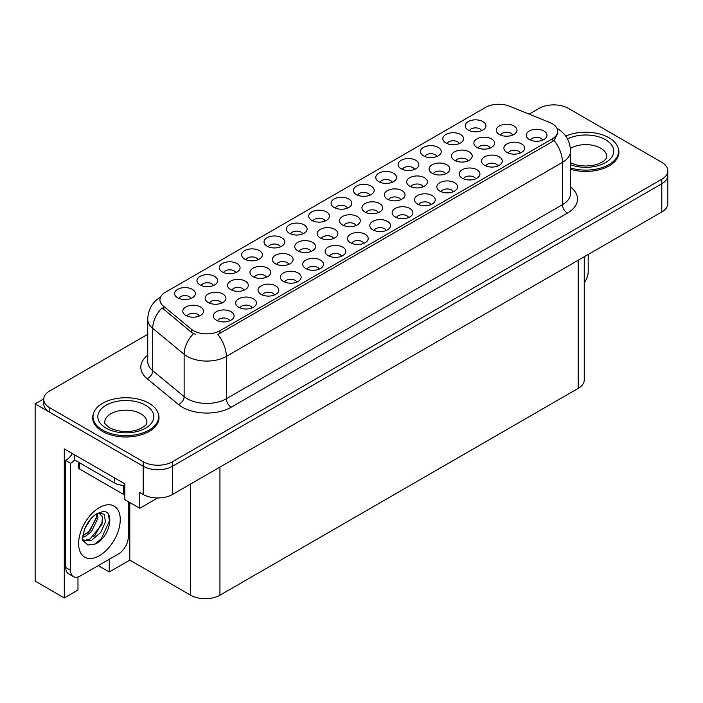 <?xml version="1.0" encoding="UTF-8"?>
<svg xmlns="http://www.w3.org/2000/svg" width="703" height="703" viewBox="0 0 703 703"><rect width="100%" height="100%" fill="white"/><g stroke="black" fill="none" stroke-linecap="round" stroke-linejoin="round"><path stroke-width="1.05" d="M213.404 285.532A6.222 3.594 0 0 0 211.735 283.775A6.222 3.594 0 0 0 205.61 282.87A6.222 3.594 0 0 0 201.269 285.532M214.67 276.437A10.369 5.984 0 0 0 201.383 275.769A10.369 5.984 0 0 0 197.947 283.212A10.369 5.984 0 0 0 200.004 284.908A10.369 5.984 0 0 0 216.726 283.212A10.369 5.984 0 0 0 214.67 276.437M363.882 243.361A6.222 3.594 0 0 0 362.212 241.612A6.222 3.594 0 0 0 356.078 240.698A6.222 3.594 0 0 0 351.737 243.361M365.147 234.275A10.369 5.984 0 0 0 351.851 233.607A10.369 5.984 0 0 0 348.416 241.05A10.369 5.984 0 0 0 350.481 242.737A10.369 5.984 0 0 0 367.203 241.05A10.369 5.984 0 0 0 365.147 234.275M280.462 246.815A6.222 3.594 0 0 0 278.792 245.066A6.222 3.594 0 0 0 272.659 244.152A6.222 3.594 0 0 0 268.318 246.815M281.727 237.728A10.369 5.984 0 0 0 268.432 237.06A10.369 5.984 0 0 0 264.996 244.503A10.369 5.984 0 0 0 267.061 246.191A10.369 5.984 0 0 0 283.784 244.503A10.369 5.984 0 0 0 281.727 237.728M408.584 217.552A6.222 3.594 0 0 0 406.914 215.803A6.222 3.594 0 0 0 400.78 214.89A6.222 3.594 0 0 0 396.439 217.552M409.84 208.466A10.369 5.984 0 0 0 396.554 207.798A10.369 5.984 0 0 0 393.118 215.241A10.369 5.984 0 0 0 395.183 216.928A10.369 5.984 0 0 0 411.905 215.241A10.369 5.984 0 0 0 409.84 208.466M436.915 156.488A6.222 3.594 0 0 0 435.245 154.739A6.222 3.594 0 0 0 429.12 153.825A6.222 3.594 0 0 0 424.779 156.488M438.18 147.402A10.369 5.984 0 0 0 424.893 146.734A10.369 5.984 0 0 0 421.457 154.168A10.369 5.984 0 0 0 423.514 155.864A10.369 5.984 0 0 0 440.236 154.168A10.369 5.984 0 0 0 438.18 147.402M266.411 277.281A6.222 3.594 0 0 0 264.741 275.532A6.222 3.594 0 0 0 258.607 274.618A6.222 3.594 0 0 0 254.266 277.281M267.676 268.195A10.369 5.984 0 0 0 254.381 267.527A10.369 5.984 0 0 0 250.953 274.97A10.369 5.984 0 0 0 253.01 276.657A10.369 5.984 0 0 0 269.732 274.97A10.369 5.984 0 0 0 267.676 268.195M221.63 303.134A6.222 3.594 0 0 0 219.96 301.385A6.222 3.594 0 0 0 213.826 300.471A6.222 3.594 0 0 0 209.494 303.134M222.895 294.047A10.369 5.984 0 0 0 209.608 293.379A10.369 5.984 0 0 0 206.172 300.822A10.369 5.984 0 0 0 208.229 302.51A10.369 5.984 0 0 0 224.951 300.822A10.369 5.984 0 0 0 222.895 294.047M453.286 191.743A6.222 3.594 0 0 0 451.616 189.995A6.222 3.594 0 0 0 445.482 189.081A6.222 3.594 0 0 0 441.141 191.743M454.542 182.657A10.369 5.984 0 0 0 441.256 181.989A10.369 5.984 0 0 0 437.82 189.432A10.369 5.984 0 0 0 439.876 191.119A10.369 5.984 0 0 0 456.607 189.432A10.369 5.984 0 0 0 454.542 182.657M481.617 130.679A6.222 3.594 0 0 0 479.947 128.93A6.222 3.594 0 0 0 473.813 128.016A6.222 3.594 0 0 0 469.481 130.679M482.882 121.593A10.369 5.984 0 0 0 469.595 120.925A10.369 5.984 0 0 0 466.159 128.368A10.369 5.984 0 0 0 468.216 130.055A10.369 5.984 0 0 0 484.938 128.368A10.369 5.984 0 0 0 482.882 121.593M311.192 251.428A6.222 3.594 0 0 0 309.522 249.679A6.222 3.594 0 0 0 303.388 248.765A6.222 3.594 0 0 0 299.047 251.428M312.457 242.342A10.369 5.984 0 0 0 299.162 241.674A10.369 5.984 0 0 0 295.726 249.117A10.369 5.984 0 0 0 297.791 250.804A10.369 5.984 0 0 0 314.513 249.117A10.369 5.984 0 0 0 312.457 242.342M423.136 186.796A6.222 3.594 0 0 0 421.466 185.047A6.222 3.594 0 0 0 415.341 184.133A6.222 3.594 0 0 0 411 186.796M424.401 177.71A10.369 5.984 0 0 0 411.114 177.042A10.369 5.984 0 0 0 407.678 184.476A10.369 5.984 0 0 0 409.735 186.172A10.369 5.984 0 0 0 426.457 184.476A10.369 5.984 0 0 0 424.401 177.71M319.18 269.17A6.222 3.594 0 0 0 317.51 267.421A6.222 3.594 0 0 0 311.376 266.507A6.222 3.594 0 0 0 307.035 269.17M320.445 260.084A10.369 5.984 0 0 0 307.149 259.416A10.369 5.984 0 0 0 303.714 266.859A10.369 5.984 0 0 0 305.779 268.546A10.369 5.984 0 0 0 322.501 266.859A10.369 5.984 0 0 0 320.445 260.084M392.212 182.297A6.222 3.594 0 0 0 390.543 180.548A6.222 3.594 0 0 0 384.418 179.634A6.222 3.594 0 0 0 380.077 182.297M393.478 173.21A10.369 5.984 0 0 0 380.191 172.543A10.369 5.984 0 0 0 376.755 179.977A10.369 5.984 0 0 0 378.812 181.673A10.369 5.984 0 0 0 395.534 179.977A10.369 5.984 0 0 0 393.478 173.21M199.239 316.06A6.222 3.594 0 0 0 197.569 314.311A6.222 3.594 0 0 0 191.436 313.397A6.222 3.594 0 0 0 187.103 316.06M200.504 306.974A10.369 5.984 0 0 0 187.218 306.306A10.369 5.984 0 0 0 183.782 313.749A10.369 5.984 0 0 0 185.838 315.436A10.369 5.984 0 0 0 202.561 313.749A10.369 5.984 0 0 0 200.504 306.974M475.632 178.843A6.222 3.594 0 0 0 473.963 177.094A6.222 3.594 0 0 0 467.838 176.181A6.222 3.594 0 0 0 463.497 178.843M476.898 169.748A10.369 5.984 0 0 0 463.611 169.08A10.369 5.984 0 0 0 460.175 176.523A10.369 5.984 0 0 0 462.231 178.219A10.369 5.984 0 0 0 478.954 176.523A10.369 5.984 0 0 0 476.898 169.748M333.582 238.502A6.222 3.594 0 0 0 331.913 236.753A6.222 3.594 0 0 0 325.779 235.839A6.222 3.594 0 0 0 321.438 238.502M334.839 229.415A10.369 5.984 0 0 0 321.552 228.747A10.369 5.984 0 0 0 318.116 236.19A10.369 5.984 0 0 0 320.173 237.878A10.369 5.984 0 0 0 336.904 236.19A10.369 5.984 0 0 0 334.839 229.415M445.526 173.869A6.222 3.594 0 0 0 443.857 172.121A6.222 3.594 0 0 0 437.732 171.207A6.222 3.594 0 0 0 433.391 173.869M446.792 164.783A10.369 5.984 0 0 0 433.505 164.115A10.369 5.984 0 0 0 430.069 171.55A10.369 5.984 0 0 0 432.125 173.246A10.369 5.984 0 0 0 448.848 171.55A10.369 5.984 0 0 0 446.792 164.783M520.334 153.034A6.222 3.594 0 0 0 518.665 151.286A6.222 3.594 0 0 0 512.531 150.372A6.222 3.594 0 0 0 508.199 153.034M521.6 143.948A10.369 5.984 0 0 0 508.313 143.28A10.369 5.984 0 0 0 504.877 150.714A10.369 5.984 0 0 0 506.933 152.41A10.369 5.984 0 0 0 523.656 150.714A10.369 5.984 0 0 0 521.6 143.948M378.363 212.649A6.222 3.594 0 0 0 376.694 210.9A6.222 3.594 0 0 0 370.56 209.986A6.222 3.594 0 0 0 366.219 212.649M379.62 203.562A10.369 5.984 0 0 0 366.333 202.895A10.369 5.984 0 0 0 362.897 210.329A10.369 5.984 0 0 0 364.954 212.025A10.369 5.984 0 0 0 381.676 210.329A10.369 5.984 0 0 0 379.62 203.562M490.307 148.017A6.222 3.594 0 0 0 488.638 146.268A6.222 3.594 0 0 0 482.513 145.354A6.222 3.594 0 0 0 478.172 148.017M491.573 138.922A10.369 5.984 0 0 0 478.286 138.254A10.369 5.984 0 0 0 474.85 145.697A10.369 5.984 0 0 0 476.906 147.393A10.369 5.984 0 0 0 493.629 145.697A10.369 5.984 0 0 0 491.573 138.922M229.776 320.788A6.222 3.594 0 0 0 228.106 319.039A6.222 3.594 0 0 0 221.972 318.125A6.222 3.594 0 0 0 217.631 320.788M231.041 311.701A10.369 5.984 0 0 0 217.745 311.034A10.369 5.984 0 0 0 214.31 318.468A10.369 5.984 0 0 0 216.375 320.164A10.369 5.984 0 0 0 233.097 318.468A10.369 5.984 0 0 0 231.041 311.701M191.058 298.432A6.222 3.594 0 0 0 189.388 296.684A6.222 3.594 0 0 0 183.255 295.77A6.222 3.594 0 0 0 178.913 298.432M192.323 289.346A10.369 5.984 0 0 0 179.028 288.678A10.369 5.984 0 0 0 175.592 296.121A10.369 5.984 0 0 0 177.657 297.808A10.369 5.984 0 0 0 194.38 296.121A10.369 5.984 0 0 0 192.323 289.346M542.69 140.125A6.222 3.594 0 0 0 541.02 138.377A6.222 3.594 0 0 0 534.886 137.472A6.222 3.594 0 0 0 530.545 140.125M543.946 131.039A10.369 5.984 0 0 0 530.66 130.371A10.369 5.984 0 0 0 527.224 137.814A10.369 5.984 0 0 0 529.28 139.51A10.369 5.984 0 0 0 546.011 137.814A10.369 5.984 0 0 0 543.946 131.039M400.745 199.722A6.222 3.594 0 0 0 399.076 197.974A6.222 3.594 0 0 0 392.951 197.06A6.222 3.594 0 0 0 388.61 199.722M402.011 190.636A10.369 5.984 0 0 0 388.724 189.968A10.369 5.984 0 0 0 385.288 197.402A10.369 5.984 0 0 0 387.344 199.098A10.369 5.984 0 0 0 404.067 197.402A10.369 5.984 0 0 0 402.011 190.636M512.698 135.09A6.222 3.594 0 0 0 511.028 133.342A6.222 3.594 0 0 0 504.903 132.428A6.222 3.594 0 0 0 500.562 135.09M513.963 125.995A10.369 5.984 0 0 0 500.677 125.327A10.369 5.984 0 0 0 497.241 132.77A10.369 5.984 0 0 0 499.297 134.466A10.369 5.984 0 0 0 516.02 132.77A10.369 5.984 0 0 0 513.963 125.995M302.808 233.914A6.222 3.594 0 0 0 301.139 232.166A6.222 3.594 0 0 0 295.014 231.252A6.222 3.594 0 0 0 290.673 233.914M304.074 224.819A10.369 5.984 0 0 0 290.787 224.152A10.369 5.984 0 0 0 287.351 231.595A10.369 5.984 0 0 0 289.408 233.291A10.369 5.984 0 0 0 306.13 231.595A10.369 5.984 0 0 0 304.074 224.819M252.122 307.879A6.222 3.594 0 0 0 250.453 306.13A6.222 3.594 0 0 0 244.328 305.225A6.222 3.594 0 0 0 239.987 307.879M253.388 298.793A10.369 5.984 0 0 0 240.101 298.125A10.369 5.984 0 0 0 236.665 305.568A10.369 5.984 0 0 0 238.721 307.264A10.369 5.984 0 0 0 255.444 305.568A10.369 5.984 0 0 0 253.388 298.793M274.478 294.979A6.222 3.594 0 0 0 272.808 293.23A6.222 3.594 0 0 0 266.674 292.316A6.222 3.594 0 0 0 262.333 294.979M275.743 285.893A10.369 5.984 0 0 0 262.447 285.225A10.369 5.984 0 0 0 259.012 292.659A10.369 5.984 0 0 0 261.077 294.355A10.369 5.984 0 0 0 277.799 292.659A10.369 5.984 0 0 0 275.743 285.893M347.51 208.106A6.222 3.594 0 0 0 345.841 206.357A6.222 3.594 0 0 0 339.716 205.443A6.222 3.594 0 0 0 335.375 208.106M348.776 199.019A10.369 5.984 0 0 0 335.489 198.351A10.369 5.984 0 0 0 332.053 205.786A10.369 5.984 0 0 0 334.11 207.482A10.369 5.984 0 0 0 350.832 205.786A10.369 5.984 0 0 0 348.776 199.019M430.93 204.652A6.222 3.594 0 0 0 429.261 202.895A6.222 3.594 0 0 0 423.136 201.989A6.222 3.594 0 0 0 418.795 204.652M432.196 195.557A10.369 5.984 0 0 0 418.909 194.889A10.369 5.984 0 0 0 415.473 202.332A10.369 5.984 0 0 0 417.529 204.028A10.369 5.984 0 0 0 434.252 202.332A10.369 5.984 0 0 0 432.196 195.557M459.27 143.579A6.222 3.594 0 0 0 457.6 141.83A6.222 3.594 0 0 0 451.467 140.925A6.222 3.594 0 0 0 447.126 143.579M460.527 134.493A10.369 5.984 0 0 0 447.24 133.825A10.369 5.984 0 0 0 443.804 141.268A10.369 5.984 0 0 0 445.86 142.964A10.369 5.984 0 0 0 462.592 141.268A10.369 5.984 0 0 0 460.527 134.493M288.801 264.354A6.222 3.594 0 0 0 287.132 262.606A6.222 3.594 0 0 0 280.998 261.692A6.222 3.594 0 0 0 276.657 264.354M290.067 255.268A10.369 5.984 0 0 0 276.771 254.6A10.369 5.984 0 0 0 273.335 262.043A10.369 5.984 0 0 0 275.4 263.73A10.369 5.984 0 0 0 292.123 262.043A10.369 5.984 0 0 0 290.067 255.268M341.526 256.261A6.222 3.594 0 0 0 339.857 254.512A6.222 3.594 0 0 0 333.732 253.607A6.222 3.594 0 0 0 329.391 256.261M342.792 247.175A10.369 5.984 0 0 0 329.505 246.507A10.369 5.984 0 0 0 326.069 253.95A10.369 5.984 0 0 0 328.125 255.646A10.369 5.984 0 0 0 344.848 253.95A10.369 5.984 0 0 0 342.792 247.175M467.917 160.943A6.222 3.594 0 0 0 466.247 159.194A6.222 3.594 0 0 0 460.122 158.28A6.222 3.594 0 0 0 455.781 160.943M469.182 151.848A10.369 5.984 0 0 0 455.895 151.18A10.369 5.984 0 0 0 452.46 158.623A10.369 5.984 0 0 0 454.516 160.319A10.369 5.984 0 0 0 471.238 158.623A10.369 5.984 0 0 0 469.182 151.848M355.973 225.575A6.222 3.594 0 0 0 354.303 223.826A6.222 3.594 0 0 0 348.17 222.913A6.222 3.594 0 0 0 343.829 225.575M357.229 216.489A10.369 5.984 0 0 0 343.943 215.821A10.369 5.984 0 0 0 340.507 223.264A10.369 5.984 0 0 0 342.563 224.951A10.369 5.984 0 0 0 359.295 223.264A10.369 5.984 0 0 0 357.229 216.489M369.866 195.197A6.222 3.594 0 0 0 368.196 193.448A6.222 3.594 0 0 0 362.063 192.543A6.222 3.594 0 0 0 357.722 195.197M371.122 186.11A10.369 5.984 0 0 0 357.836 185.443A10.369 5.984 0 0 0 354.4 192.886A10.369 5.984 0 0 0 356.456 194.582A10.369 5.984 0 0 0 373.188 192.886A10.369 5.984 0 0 0 371.122 186.11M296.824 282.07A6.222 3.594 0 0 0 295.155 280.321A6.222 3.594 0 0 0 289.03 279.416A6.222 3.594 0 0 0 284.689 282.07M298.09 272.984A10.369 5.984 0 0 0 284.803 272.316A10.369 5.984 0 0 0 281.367 279.759A10.369 5.984 0 0 0 283.423 281.455A10.369 5.984 0 0 0 300.146 279.759A10.369 5.984 0 0 0 298.09 272.984M325.164 221.006A6.222 3.594 0 0 0 323.494 219.257A6.222 3.594 0 0 0 317.361 218.343A6.222 3.594 0 0 0 313.02 221.006M326.42 211.919A10.369 5.984 0 0 0 313.134 211.252A10.369 5.984 0 0 0 309.698 218.695A10.369 5.984 0 0 0 311.763 220.391A10.369 5.984 0 0 0 328.486 218.695A10.369 5.984 0 0 0 326.42 211.919M258.106 259.723A6.222 3.594 0 0 0 256.437 257.966A6.222 3.594 0 0 0 250.312 257.061A6.222 3.594 0 0 0 245.971 259.723M259.372 250.628A10.369 5.984 0 0 0 246.085 249.96A10.369 5.984 0 0 0 242.649 257.403A10.369 5.984 0 0 0 244.706 259.099A10.369 5.984 0 0 0 261.428 257.403A10.369 5.984 0 0 0 259.372 250.628M386.228 230.461A6.222 3.594 0 0 0 384.559 228.703A6.222 3.594 0 0 0 378.434 227.798A6.222 3.594 0 0 0 374.093 230.461M387.494 221.366A10.369 5.984 0 0 0 374.207 220.698A10.369 5.984 0 0 0 370.771 228.141A10.369 5.984 0 0 0 372.827 229.837A10.369 5.984 0 0 0 389.55 228.141A10.369 5.984 0 0 0 387.494 221.366M414.568 169.388A6.222 3.594 0 0 0 412.898 167.639A6.222 3.594 0 0 0 406.765 166.734A6.222 3.594 0 0 0 402.424 169.388M415.825 160.302A10.369 5.984 0 0 0 402.538 159.634A10.369 5.984 0 0 0 399.102 167.077A10.369 5.984 0 0 0 401.158 168.773A10.369 5.984 0 0 0 417.89 167.077A10.369 5.984 0 0 0 415.825 160.302M244.02 290.207A6.222 3.594 0 0 0 242.35 288.458A6.222 3.594 0 0 0 236.217 287.545A6.222 3.594 0 0 0 231.885 290.207M245.285 281.121A10.369 5.984 0 0 0 231.99 280.453A10.369 5.984 0 0 0 228.563 287.896A10.369 5.984 0 0 0 230.619 289.583A10.369 5.984 0 0 0 247.342 287.896A10.369 5.984 0 0 0 245.285 281.121M497.988 165.934A6.222 3.594 0 0 0 496.318 164.186A6.222 3.594 0 0 0 490.184 163.272A6.222 3.594 0 0 0 485.843 165.934M499.244 156.848A10.369 5.984 0 0 0 485.958 156.18A10.369 5.984 0 0 0 482.522 163.623A10.369 5.984 0 0 0 484.578 165.319A10.369 5.984 0 0 0 501.309 163.623A10.369 5.984 0 0 0 499.244 156.848M235.76 272.623A6.222 3.594 0 0 0 234.09 270.875A6.222 3.594 0 0 0 227.957 269.961A6.222 3.594 0 0 0 223.616 272.623M237.025 263.537A10.369 5.984 0 0 0 223.73 262.869A10.369 5.984 0 0 0 220.294 270.312A10.369 5.984 0 0 0 222.359 271.999A10.369 5.984 0 0 0 239.082 270.312A10.369 5.984 0 0 0 237.025 263.537M552.224 123.666A18.665 10.773 0 0 0 549.728 122.463L509.473 106.188A18.665 10.773 0 0 0 485.571 107.392L165.407 292.237A18.665 10.773 0 0 0 159.933 299.856A18.665 10.773 0 0 0 163.316 306.042L191.497 329.285A18.665 10.773 0 0 0 219.986 330.718L552.224 138.913A18.665 10.773 0 0 0 557.69 131.285A18.665 10.773 0 0 0 552.224 123.666M43.753 398.882L35.15 403.847L143.192 466.23A20.739 11.977 0 0 0 172.525 466.23L661.778 183.755A20.739 11.977 0 0 0 667.85 175.293A20.739 11.977 0 0 1 661.778 183.755L172.525 466.23A20.739 11.977 0 0 1 143.192 466.23L49.816 412.318A20.739 11.977 0 0 1 43.744 403.847L43.744 399.339A20.739 11.977 0 0 0 49.816 407.802L143.192 461.713A20.739 11.977 0 0 0 172.525 461.713L661.778 179.239A20.739 11.977 0 0 0 667.85 170.776A20.739 11.977 0 0 0 661.778 162.305L568.402 108.403A20.739 11.977 0 0 0 539.069 108.403L529.139 114.132M554.518 104.896L553.736 104.448L552.953 104.896M77.971 576.978L77.971 590.019L64.289 597.928L64.289 448.901L124.809 483.84L124.809 499.648L139.765 508.278L139.765 492.478L143.192 494.455A20.739 11.977 0 0 0 172.525 494.455L661.778 211.981A20.739 11.977 0 0 0 667.85 203.518L667.85 170.776M157.648 497.961L139.765 508.278M64.289 597.928L35.15 581.1L35.15 403.847M584.255 256.736L584.255 379.919A20.739 11.977 180 0 1 578.182 388.39L219.942 595.213A20.739 11.977 180 0 1 190.61 595.213L129.791 560.106L129.791 502.522M129.791 560.106L109.264 571.961L109.264 559.254M98.262 565.607L109.264 571.961M93.358 413.891A33.182 19.157 0 0 0 92.647 417.819A33.182 19.157 0 0 0 102.366 431.37A33.182 19.157 0 0 0 138.535 435.526A33.182 19.157 0 0 0 159.019 417.819A33.182 19.157 0 0 0 158.316 413.891M92.998 419.577A33.182 19.157 0 0 0 92.884 420.078M557.69 131.285L557.69 133.57L554.034 140.407L552.224 141.725L217.886 334.479A24.201 13.972 60 0 1 226.348 356.403A27.654 15.967 180 0 1 187.235 356.403A27.654 15.967 180 0 1 184.133 354.277L152.727 328.38A27.654 15.967 180 0 1 147.727 319.215L147.727 361.553A27.654 15.967 0 0 0 152.727 370.709L184.133 396.606A27.654 15.967 0 0 0 187.235 398.742A27.654 15.967 0 0 0 226.348 398.742L562.488 204.67A27.654 15.967 0 0 0 570.59 193.387L570.59 151.048A27.654 15.967 180 0 1 562.488 162.331A24.201 13.972 -120 0 0 554.034 140.407M195.689 334.479L191.497 332.361L162.059 307.844A24.201 16.187 129.5 0 0 152.727 328.38L152.727 370.709A6.916 4.622 -50.5 0 1 147.068 378.645A34.57 19.956 180 0 1 147.727 355.226M570.59 169.326A33.182 19.157 0 0 0 618.939 152.287A33.182 19.157 0 0 0 618.236 148.351M147.727 334.338L49.816 390.868A20.739 11.977 0 0 0 43.744 399.339M158.79 420.078A33.182 19.157 0 0 0 158.676 419.577M618.71 154.546A33.182 19.157 0 0 0 618.596 154.045M588.2 254.46L588.2 271.455A13.832 7.979 -60 0 1 584.255 282.799M570.59 167.973A32.839 18.963 0 0 0 618.596 151.163A32.839 18.963 0 0 0 608.974 137.753A32.839 18.963 0 0 0 565.748 136.127M102.612 430.095A32.839 18.963 0 0 0 138.403 434.208A32.839 18.963 0 0 0 158.676 416.694A32.839 18.963 0 0 0 149.054 403.285A32.839 18.963 0 0 0 113.271 399.172A32.839 18.963 0 0 0 92.998 416.694A32.839 18.963 0 0 0 102.612 430.095M124.809 494.807A3.453 1.995 180 0 1 123.394 494.314L79.395 468.91A3.453 1.995 180 0 1 78.376 467.495L78.376 462.117M95.248 543.99L87.901 545.018L83.016 540.581C82.066 541.372 82.567 537.637 84.509 529.385C87.102 523.19 90.494 518.462 94.685 515.176L97.032 513.603L102.418 511.696C115.292 509.411 110.433 537.338 95.248 543.99M98.877 512.935L102.436 516.749L101.944 524.456L90.046 538.973L85.485 540.203L82.813 539.886M82.901 540.238L91.733 540.185L100.705 532.496L105.468 521.898L104.185 514.201L98.227 513.12L96.979 513.656M84.887 528.454L90.828 518.858M82.682 537.25L85.397 536.275L91.434 531.67L97.989 518.032L97.374 513.462M82.805 535.827L89.879 530.783L96.443 517.136L96.285 514.051M128.28 501.652L128.28 536.987A13.832 7.979 -60 0 1 118.499 553.92L80.37 575.942A13.832 7.979 -60 0 1 73.455 576.618L68.569 573.797A13.832 7.979 -60 0 1 65.704 567.47L65.704 460.439A13.832 7.979 120 0 0 72.365 453.567M74.615 459.938A13.832 7.979 -60 0 1 70.59 463.268L65.704 460.439M73.455 576.618A13.832 7.979 -60 0 1 70.59 570.291L70.59 463.268M114.589 477.943L114.589 483.023A13.832 7.979 0 0 0 124.809 485.351M74.5 454.797L74.5 459.876L114.589 483.023M87.444 533.076L88.85 531.6L96.337 518.102M93.604 536.705L95.054 535.185L102.647 521.292M94.712 544.227L101.267 538.77L109.501 520.8L108.324 514.288M661.778 211.981L661.778 179.239M172.525 494.455L172.525 461.713M143.192 494.455L143.192 461.713M219.942 595.213L219.942 467.073M578.182 388.39L578.182 260.251M190.61 595.213L190.61 484.007M163.316 306.042L163.316 309.118M191.497 329.285L191.497 332.361M219.986 330.718L219.986 333.53M552.224 138.913L552.224 141.725M231.234 407.213A6.916 3.99 60 0 1 226.348 398.742L226.348 356.403L562.488 162.331L562.488 204.67A6.916 3.99 60 0 0 567.374 213.141L231.234 407.213A34.57 19.956 180 0 1 182.349 407.213A34.57 19.956 180 0 1 178.474 404.541L147.068 378.645M193.562 333.644A24.201 16.187 129.5 0 0 184.133 354.277L184.133 396.606A6.916 4.622 -50.5 0 1 178.474 404.541M570.59 187.051A34.57 19.956 180 0 1 567.374 213.141M49.816 407.802L49.816 412.318M567.497 138.904A27.997 16.169 180 0 1 605.555 139.73A27.997 16.169 180 0 1 607.55 161.312A27.997 16.169 180 0 1 570.59 164.748M570.59 162.876L577.137 165.126L585.476 166.057L592.515 165.495L598.165 164.036L603.631 161.259L606.346 158.43L606.847 156.804A21.09 12.171 0 0 0 600.67 148.192A21.09 12.171 0 0 0 570.449 148.43M145.635 405.262A27.997 16.169 180 0 1 145.635 428.127A27.997 16.169 180 0 1 106.039 428.127A27.997 16.169 180 0 1 106.039 405.262A27.997 16.169 180 0 1 145.635 405.262M146.918 422.336A21.09 12.171 0 0 0 140.741 413.733A21.09 12.171 0 0 0 117.761 411.088A21.09 12.171 0 0 0 104.747 422.336C103.657 422.503 105.239 424.322 109.492 427.784C119.088 432.204 128.667 432.802 138.236 429.577C148.271 425.174 146.18 423.373 146.918 422.336M123.394 494.314L123.394 485.342M79.395 468.91L79.395 462.697M99.439 555.669A29.456 17.004 -60 0 1 78.613 543.647A29.456 17.004 -60 0 1 99.439 507.575A29.456 17.004 -60 0 1 120.257 519.596A29.456 17.004 -60 0 1 99.439 555.669M82.831 539.948A15.624 9.025 120 0 0 85.485 540.203M70.59 570.291L65.704 567.47M570.59 151.048C570.115 141.101 565.748 133.649 557.479 128.675L557.013 128.421M160.838 296.851C152.569 301.815 148.192 309.276 147.727 319.215M618.596 151.163L618.596 155.047M158.676 416.694L158.676 420.579M92.998 416.694L92.998 420.579"/></g></svg>
